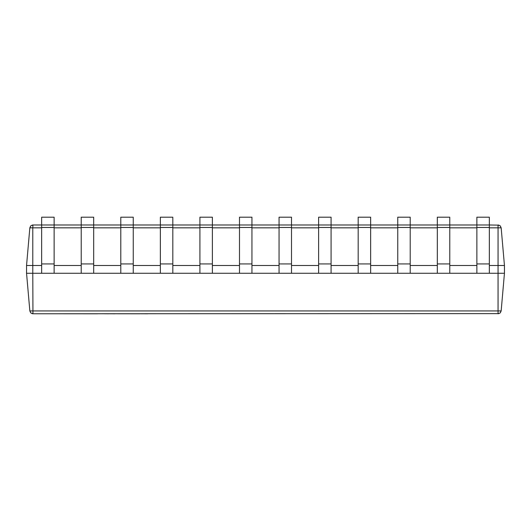 <?xml version="1.0" encoding="UTF-8"?>
<svg xmlns="http://www.w3.org/2000/svg" width="531" height="531" viewBox="0 0 531 531"><rect width="100%" height="100%" fill="white"/><g stroke="black" fill="none" stroke-linecap="round" stroke-linejoin="round"><path stroke-width="0.8" d="M31.993 225.137L32.949 224.985L32.783 227.826L32.949 224.985L41.657 224.985L41.657 217.199L54.122 217.199L54.122 224.985L81.223 224.985L81.223 217.199L93.688 217.199L93.688 224.985L120.789 224.985L120.789 217.199L133.254 217.199L133.254 224.985L160.355 224.985L160.355 217.199L172.821 217.199L172.821 224.985L199.921 224.985L199.921 217.199L212.38 217.199L212.38 224.985L239.488 224.985L239.488 217.199L251.946 217.199L251.946 224.985L279.054 224.985L279.054 217.199L291.512 217.199L291.512 224.985L318.62 224.985L318.62 217.199L331.078 217.199L331.078 224.985L358.179 224.985L358.179 217.199L370.645 217.199L370.645 224.985L397.746 224.985L397.746 217.199L410.211 217.199L410.211 224.985L437.312 224.985L437.312 217.199L449.777 217.199L449.777 224.985L476.878 224.985L476.878 217.199L489.343 217.199L489.343 224.985L499.001 225.137M41.657 265.487L26.55 265.487L26.55 273.273L32.783 273.273L32.783 227.826L29.842 227.826L26.55 265.487M500.295 312.819L501.158 310.927L504.45 273.273L32.783 273.273L32.949 313.775L499.007 313.622M81.223 265.487L54.122 265.487M120.789 265.487L93.688 265.487M160.355 265.487L133.254 265.487M199.921 265.487L172.821 265.487M239.488 265.487L212.38 265.487M279.054 265.487L251.946 265.487M318.62 265.487L291.512 265.487M358.179 265.487L331.078 265.487M397.746 265.487L370.645 265.487M437.312 265.487L410.211 265.487M476.878 265.487L449.777 265.487M504.45 273.273L504.45 265.487L489.343 265.487M30.705 312.819L29.842 310.927L26.55 273.273M500.295 225.94L501.158 227.826L504.45 265.487M30.705 225.94L29.842 227.826L30.844 225.801L32.949 224.985L30.844 225.801M489.343 227.826L501.158 227.826L500.156 225.801L498.051 224.985L498.051 313.775L500.156 312.951L501.158 310.927L29.842 310.927L30.844 312.951L32.949 313.775L31.999 313.622M489.343 273.273L489.343 224.985L476.878 224.985L476.878 273.273M449.777 273.273L449.777 224.985L437.312 224.985L437.312 273.273M410.211 273.273L410.211 224.985L397.746 224.985L397.746 273.273M370.645 273.273L370.645 224.985L358.179 224.985L358.179 273.273M331.078 273.273L331.078 224.985L318.62 224.985L318.62 273.273M291.512 273.273L291.512 224.985L279.054 224.985L279.054 273.273M251.946 273.273L251.946 224.985L239.488 224.985L239.488 273.273M212.38 273.273L212.38 224.985L199.921 224.985L199.921 273.273M172.821 273.273L172.821 224.985L160.355 224.985L160.355 273.273M133.254 273.273L133.254 224.985L120.789 224.985L120.789 273.273M93.688 273.273L93.688 224.985L81.223 224.985L81.223 273.273M54.122 273.273L54.122 224.985L41.657 224.985L41.657 273.273M108.868 313.801L104.441 313.775M115.287 313.801L109.12 313.775M139.945 313.801L115.99 313.775M147.81 313.801L140.396 313.775M97.691 313.801L60.328 313.775M476.878 227.826L449.777 227.826M437.312 227.826L410.211 227.826M397.746 227.826L370.645 227.826M358.179 227.826L331.078 227.826M318.62 227.826L291.512 227.826M279.054 227.826L251.946 227.826M239.488 227.826L212.38 227.826M199.921 227.826L172.821 227.826M160.355 227.826L133.254 227.826M120.789 227.826L93.688 227.826M81.223 227.826L54.122 227.826M41.657 227.826L32.783 227.826M489.343 227.474L476.878 227.474M489.343 263.927L476.878 263.927M449.777 227.474L437.312 227.474M449.777 263.927L437.312 263.927M410.211 227.474L397.746 227.474M410.211 263.927L397.746 263.927M370.645 227.474L358.179 227.474M370.645 263.927L358.179 263.927M331.078 227.474L318.62 227.474M331.078 263.927L318.62 263.927M291.512 227.474L279.054 227.474M291.512 263.927L279.054 263.927M251.946 227.474L239.488 227.474M251.946 263.927L239.488 263.927M212.38 227.474L199.921 227.474M212.38 263.927L199.921 263.927M172.821 227.474L160.355 227.474M172.821 263.927L160.355 263.927M133.254 227.474L120.789 227.474M133.254 263.927L120.789 263.927M93.688 227.474L81.223 227.474M93.688 263.927L81.223 263.927M54.122 227.474L41.657 227.474M54.122 263.927L41.657 263.927M500.156 225.801L498.051 224.985M30.844 312.951L32.949 313.775M498.051 313.775L500.156 312.951"/></g></svg>

